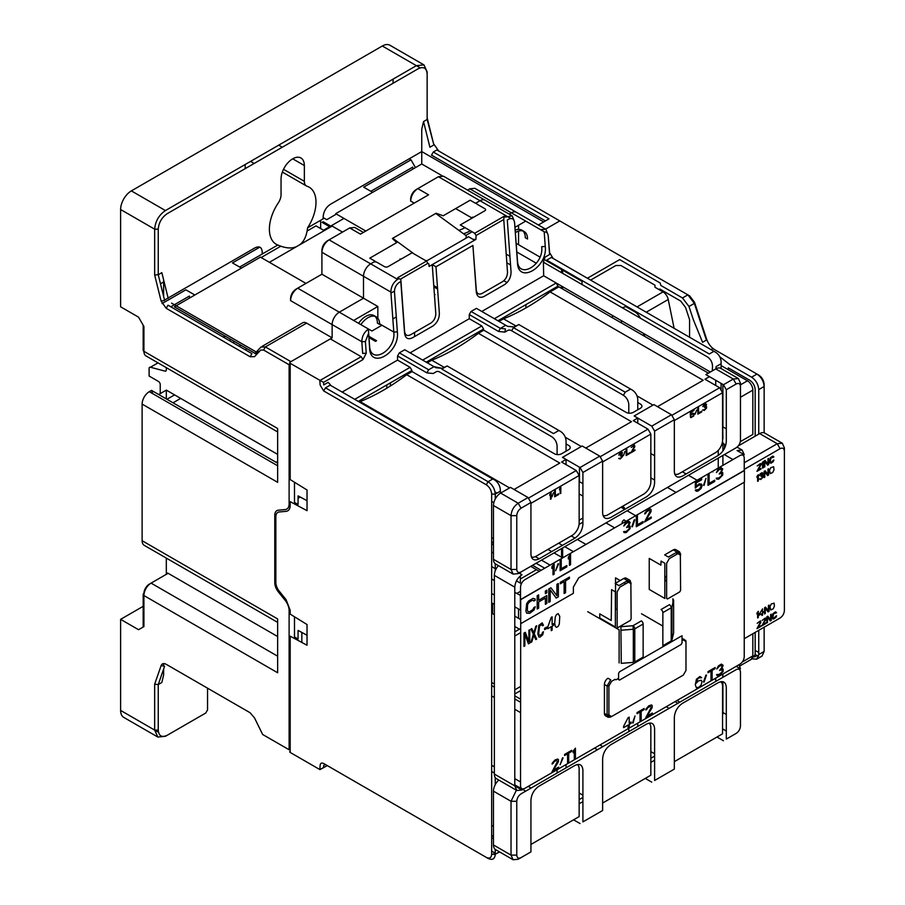 <?xml version="1.0" encoding="UTF-8"?>
<svg xmlns="http://www.w3.org/2000/svg" width="905" height="905" viewBox="0 0 905 905"><rect width="100%" height="100%" fill="white"/><g stroke="black" fill="none" stroke-linecap="round" stroke-linejoin="round"><path stroke-width="1.36" d="M143.171 606.327L120.614 619.348L120.614 710.425A15.215 8.779 -60 0 0 123.759 717.394L157.821 737.055L165.423 736.297L205.752 713.016L167.221 735.267C161.78 737.779 158.794 736.059 158.251 730.086L154.665 730.086L157.821 737.055M277.643 431.945L146.01 355.948A10.136 5.86 -60 0 1 143.918 351.31L143.918 326.467L138.533 317.157L120.614 306.806L120.614 209.519L154.665 229.18L158.251 229.18C158.794 222.607 161.78 217.426 167.221 213.659L418.178 68.769C423.608 66.257 426.594 67.977 427.137 73.95L427.137 71.88L423.981 64.911L416.379 65.669L165.423 210.56C158.895 215.073 155.309 221.284 154.665 229.18L154.665 275.052L161.113 301.105L166.215 308.3L168.013 305.189L251.929 353.64L250.142 356.751L166.215 308.3M250.142 356.751L254.543 356.649L260.651 350.099L263.593 350.031L265.38 346.92L260.979 347.022L254.871 353.572L258.457 351.502L256.669 354.308L255.131 353.425L256.669 354.308M290.019 363.188L289.114 364.76L263.593 350.031M289.114 364.76L289.114 503.972A11.154 6.437 60 0 1 285.166 509.583L278.355 510.194A10.136 5.86 -120 0 0 274.769 515.296L274.769 582.662A10.136 5.86 -120 0 0 278.355 591.893L285.166 600.366A11.154 6.437 60 0 1 289.114 610.536L289.114 749.759L262.654 734.487L254.543 717.959L250.142 712.767L166.215 664.315C163.726 663.048 162.029 663.478 161.113 665.616L154.665 684.214L154.665 730.086L120.614 710.425M120.614 619.348L138.533 629.699L143.918 626.599L143.918 595.547A10.136 5.86 -60 0 1 151.078 583.125L168.115 573.295A2.534 1.459 -120 0 0 166.316 574.336L166.316 558.102M277.643 622.369L144.223 545.342A10.136 5.86 -60 0 1 142.119 540.704L277.643 618.941L277.643 672.754L143.918 595.547A2.534 1.459 0 0 1 143.171 594.517L143.171 627.029M142.119 540.704L142.119 404.083A10.136 5.86 -60 0 1 149.291 391.673L277.643 465.77M143.171 325.178L143.171 350.269A2.534 1.459 180 0 0 143.918 351.31L277.643 428.506L277.643 482.331L142.119 404.083M393.075 83.26L393.075 79.12M420.203 67.875L382.317 46.008A15.215 8.779 -60 0 1 389.931 45.25L423.981 64.911M382.317 46.008L131.361 190.887A15.215 8.779 -60 0 0 120.614 209.519M163.635 281.964L160.49 283.774M438.687 150.988L433.586 143.793L427.137 117.752M409.207 158.816L411.006 159.846L415.486 167.606M657.483 406.673L703.185 380.281L550.104 291.896L550.104 290.663M414.592 336.57L414.592 332.44M491.664 537.593L493.463 538.633M536.122 563.261L544.72 568.227M561.575 557.254L561.575 548.566M561.575 545.873L561.575 544.833M561.575 288.378L561.575 286.104M561.575 272.71L561.575 269.543M412.793 169.156L412.793 167.086L370.846 191.306M343.957 218.422L330.698 226.08M329.624 226.703L323.526 230.221M320.653 228.569L320.653 220.288L307.576 227.834A32.953 19.028 120 0 0 309.171 187.188A32.953 19.028 120 0 0 307.089 186.26A10.136 5.86 120 0 1 306.444 185.966L282.349 172.052M306.444 185.966A10.136 5.86 120 0 1 304.352 181.328L304.352 165.536A16.482 9.514 -60 0 0 300.935 157.99A16.482 9.514 -60 0 0 288.231 162.414A16.482 9.514 -60 0 0 281.048 178.986L281.048 194.779A10.136 5.86 120 0 1 278.299 202.878A32.953 19.028 120 0 0 276.217 244.271A32.953 19.028 120 0 0 277.812 245.029L239.633 267.066M189.439 298.107L189.439 296.037L170.796 306.806M160.23 393.63L160.23 384.523A2.534 1.459 -120 0 0 158.432 381.424L149.11 376.039L149.11 368.459A2.534 1.459 60 0 1 150.445 367.238L164.993 371.129A2.534 1.459 -120 0 0 166.316 369.896L166.316 367.668M223.207 337.056L224.994 336.027M246.092 350.269L246.092 348.199M180.661 398.392L173.036 402.804M166.316 398.924L166.316 390.112L158.692 394.523M277.643 463.19L151.52 390.383L152.798 393.698M151.52 390.383L149.291 391.673M276.104 462.308L277.643 461.426M411.899 371.695L411.899 370.45L358.414 401.334L390.383 382.872L390.383 385.994M290.188 416.096L289.114 415.474M277.643 454.389L166.316 390.112M277.711 591.033L280.392 592.583M301.84 642.437L301.84 632.448M277.643 636.532L168.115 573.295M289.114 657.856L290.188 657.234M290.188 611.69L289.114 614.02M289.114 473.994L289.645 475.397L290.188 475.08M290.188 429.547L289.114 430.169M507.06 282.575L503.847 280.72M525.907 304.634L525.907 307.938M386.808 384.942L386.808 388.211M493.836 502.626L491.664 501.37M151.067 583.137L149.291 584.166A7.602 4.389 120 0 0 143.918 593.476A2.534 1.459 0 0 0 143.171 594.517M323.164 217.596L326.75 219.666L336.434 214.078M372.645 192.346L363.674 187.165L411.006 159.846M162.04 303.582L185.853 289.826L194.824 295.007M241.431 268.095L232.461 262.925L259.792 247.144M229.237 340.54L231.035 339.511M150.445 367.238L158.002 362.871M225.402 336.253L223.603 337.294M234.621 341.581L232.823 342.61M166.939 399.286L174.563 394.874M239.995 344.681L239.995 346.751M290.901 361.649L265.38 346.92L306.614 323.119L332.135 337.848L290.901 361.649M290.539 300.596L290.539 298.526C290.867 294.566 292.654 291.467 295.924 289.204L297.688 288.186C293.367 291.184 290.969 295.324 290.539 300.596L332.135 324.601L332.135 337.848M262.303 346.264L302.813 322.746A7.602 4.389 60 0 1 306.614 323.119M174.382 306.806L255.052 353.38L174.382 306.806L260.425 257.133L305.958 283.412M417.793 188.625L416.017 189.654C412.759 191.905 410.972 195.016 410.644 198.964L410.644 201.034C411.074 195.763 413.461 191.622 417.816 188.613L438.427 176.713L443.495 176.215L485.08 200.22A10.136 5.86 120 0 0 480.012 200.729L475.532 203.308L470.159 200.209L443.179 215.786L436.097 213.241L392.363 238.501L396.752 242.585L369.772 258.163L375.156 261.262L370.665 263.853A10.136 5.86 120 0 0 363.505 276.274L363.505 298.209L321.909 274.204L321.909 252.257C322.338 246.986 324.725 242.857 329.081 239.848L349.692 227.947L354.771 227.438L363.425 232.438M329.069 239.859L327.293 240.877C324.024 243.14 322.237 246.239 321.909 250.187L321.909 252.257L363.505 276.274A10.136 5.86 -60 0 1 370.665 263.853L373.358 262.303A2.534 1.459 180 0 1 376.944 262.303L384.478 266.647A2.534 1.459 0 0 0 388.053 266.647L412.08 252.778L426.481 261.104L397.623 277.756L399.026 278.57L397.6 279.396C393.279 282.417 391.039 286.647 390.892 292.089L393.799 332.056L379.636 323.888M465.792 235.436L472.127 231.771M365.835 231.047L335.721 213.659L421.753 163.986L442.172 175.774M539.923 257.043L518.554 244.712L518.554 231.114L518.554 244.712L516.235 243.366M518.554 229.418L518.554 225.255L518.554 229.418M714.679 349.658C711.002 347.362 708.298 343.81 706.556 338.99L694.531 302.281L689.655 295.89L559.788 220.911L545.545 229.123L559.788 220.911L436.889 149.959L433.303 152.017L549.03 218.84L538.373 224.983M269.396 262.303L332.135 226.08L342.531 232.087M467.568 190.107L469.797 188.817L474.865 188.319L516.45 212.336A10.136 5.86 120 0 0 511.382 212.833L509.153 214.123L511.382 212.833A10.136 5.86 -60 0 1 516.45 212.336L545.806 229.282L540.443 229.61L525.726 221.114L515.058 227.268M472.127 218.105L455.634 208.591M417.816 188.613L428.574 194.824L360.45 234.146L349.692 227.947M390.971 293.118L394.456 291.105M321.909 274.204L297.711 288.175L339.296 312.18A10.136 5.86 120 0 0 332.135 324.601A10.136 5.86 -60 0 1 339.296 312.18L363.505 298.209L339.296 312.18L371.921 331.026L381.967 325.223M414.23 203.105L410.644 201.034L410.644 198.964M544.459 231.929L469.797 188.817L468.009 189.858M421.753 163.986L421.753 151.565L543.656 221.94M545.444 220.911L431.515 155.128L433.303 152.017M158.251 229.18L158.251 274.724L164.608 300.392L161.113 301.105M161.837 272.654L168.194 298.322L161.837 272.654L158.251 274.724L154.665 275.052M427.137 73.95L427.137 119.483L423.551 121.553L421.753 129.132L421.753 151.565L330.336 204.349C325.981 207.369 323.594 211.51 323.164 216.77L323.164 218.84L307.576 227.834C306.467 237.031 303.288 242.993 298.073 245.741C293.084 248.898 286.331 248.66 277.812 245.029L262.224 254.022L262.224 251.952C261.794 247.189 259.407 245.809 255.052 247.812L168.217 297.949M168.115 298.005L164.529 300.075M163.635 296.455L163.635 279.894M245.187 164.506L245.187 168.635M433.586 143.793L427.137 119.483M433.484 145.162L429.909 147.232L423.551 121.553M274.769 571.745L275.844 571.123M154.665 684.214L158.251 684.553L161.837 682.483L163.635 674.904L163.635 669.033M163.635 666.046L163.635 663.58M161.113 665.616L164.608 666.216L158.251 684.553L158.251 730.086M207.55 688.173L207.55 709.916L205.752 713.016M290.188 676.273L289.114 676.895M520.352 578.996L536.484 569.675L530.737 566.36M493.463 544.844L491.664 543.803M518.554 618.319L518.554 608.997L518.554 618.319M514.787 592.345L520.522 595.445M541.133 570.297L532.536 565.331M493.463 542.774L491.664 541.733M289.114 749.759L262.654 734.487M165.196 736.172L167.221 735.267M250.153 712.778L166.215 664.315M516.766 593.476L520.522 591.304M539.346 571.327L536.484 569.675M255.515 351.57L171.588 303.118L255.515 351.57M289.114 479.639L290.188 479.017M300.211 497.037L298.073 498.27M296.105 503.338L296.105 504.809M275.844 564.912L274.769 565.535M437.5 287.745L433.767 285.584M331.411 226.499L323.164 221.736L322.09 222.359L330.336 227.11M433.868 286.885L437.601 289.046M368.991 337.599L375.507 341.366L376.582 340.744L368.889 336.309M392.849 318.945L396.288 316.954M434.445 294.928L435.022 294.589L434.4 294.227M324.239 230.639L315.992 225.877L307.18 230.967M280.72 246.239L261.149 257.54M414.23 254.022L392.713 238.286L435.735 213.456L466.211 235.741L466.211 237.393L465.475 238.513L427.522 260.425L425.723 260.776M399.987 259.758A27.569 15.917 0 0 0 400.067 258.887L400.779 259.305M458.914 230.402A27.569 15.917 0 0 0 459.423 230.232L460.656 229.644A19.967 11.527 0 0 0 464.944 227.63M472.41 217.947A27.569 15.917 0 0 0 472.489 217.076L473.202 217.494M470.329 230.73A27.569 15.917 180 0 1 463.507 233.762M274.769 569.041L275.844 568.86M274.769 571.247L275.844 570.965M758.752 434.095L758.752 389.603C758.333 384.331 755.935 380.19 751.591 377.181L730.075 364.76A2.534 1.459 180 0 1 729.758 364.534L719.747 356.728M711.092 349.658L712.88 348.629L756.965 374.07C761.32 377.08 763.707 381.22 764.137 386.492L764.137 432.816M764.137 627.222L764.137 651.43L762.033 656.08L756.659 659.179L758.752 654.541L758.752 630.321M758.571 656.295L755.166 654.541L752.247 658.376M751.897 658.851L756.659 659.179M715.731 681.442L715.731 678.139M718.242 468.043L718.242 458.111M718.242 455.419C723.129 452.036 725.821 447.375 726.308 441.448L726.308 389.704L736.172 384.014C738.785 382.792 740.222 383.618 740.471 386.492L740.471 440.305C740.222 443.473 738.785 445.961 736.172 447.76L521.065 571.949C518.452 573.159 517.015 572.333 516.766 569.471L516.766 515.646C517.015 512.49 518.452 510.001 521.065 508.203L530.93 502.501L530.93 554.256C531.416 559.618 534.108 561.168 538.995 558.905L574.845 538.215C579.732 534.821 582.413 530.16 582.911 524.244L582.911 472.489L602.628 461.109L602.628 512.852C603.115 518.214 605.807 519.764 610.694 517.513L646.543 496.811C651.43 493.429 654.123 488.768 654.609 482.84L654.609 431.097L674.327 419.716L674.327 471.46C674.813 476.822 677.506 478.372 682.393 476.121L718.242 455.419L718.242 450.385M715.731 385.462L715.731 380.281M715.979 368.765L716.093 366.615L721.115 363.719L721.115 368.573M721.115 383.392L721.115 390.213M722.552 407.85L722.903 438.948M722.903 442.375L722.903 451.018M722.903 455.419L722.903 465.351M722.903 677.313L722.903 673.999L722.688 677.438M721.455 681.601L721.228 682.189M650.842 477.885L654.609 480.057M667.426 487.456L676.024 492.422M697.088 480.261L688.49 475.295M686.16 473.949L682.393 471.777M654.609 455.735L650.842 453.552M606.033 522.898L614.631 527.864M622.165 523.52L622.312 521.472L623.952 519.832L626 521.303M635.695 515.703L627.097 510.737M624.767 509.391L621 507.219M755.166 650.401L758.752 652.471M758.752 389.603L764.137 386.492L764.137 384.421C763.809 380.473 762.021 377.362 758.752 375.111L756.987 374.082M694.361 303.39L688.988 306.49L693.366 319.759L702.574 342.294L706.386 340.088L694.361 303.39L687.868 294.849L689.655 295.89M562.65 270.165L562.65 273.333M562.65 286.727L562.65 289M579.415 467.172L579.505 481.709M562.65 547.944L562.65 557.876L554.041 552.91M688.988 306.49L682.483 297.96L660.888 285.482L660.141 282.982L619.654 259.611L587.39 278.242M582.017 284.509L582.017 281.342L544.414 259.633M612.481 315.494L612.481 317.779M621.452 322.949L621.452 320.675M622.289 307.768L625.774 306.614L634.778 311.818A10.136 5.86 60 0 1 640.423 318.232L640.378 318.13M644.122 333.764L644.654 336.343M721.115 363.719L721.115 361.649C720.787 357.701 719 354.59 715.731 352.339L713.943 351.31L709.282 353.991L546.711 260.131L551.371 257.439L713.943 351.31M553.159 258.479L549.584 252.631L549.584 254.52L545.138 257.088L543.419 261.805L544.923 263.095L707.495 356.955C710.73 359.217 712.405 362.396 712.518 366.48L712.269 370.903M397.374 331.875C399.931 352.893 370.134 369.975 369.591 347.916L369.602 346.027C370.292 365.36 396.198 350.507 393.799 332.056L397.374 331.875L394.478 291.908C394.512 287.779 396.152 284.589 399.388 282.315L400.813 281.489L404.58 333.345C405.383 338.323 407.985 339.816 412.375 337.848L432.816 326.049C437.126 322.995 439.31 318.73 439.355 313.266L435.984 266.783L472.908 245.459L476.279 291.942C477.105 296.931 479.707 298.435 484.085 296.444L504.515 284.645C508.814 281.636 510.997 277.371 511.054 271.873L507.298 220.017L508.723 219.191C512.015 217.698 513.961 218.818 514.572 222.562L517.479 262.529C518.033 284.656 547.842 267.416 545.263 246.488L544.21 231.963C546.563 231.782 547.898 233.128 548.238 236.001L549.584 252.631M547.661 233.773L545.806 229.282M514.572 222.562L517.479 260.651C518.192 280.03 544.109 265.041 541.688 246.68L545.263 246.488M506.189 254.124L509.922 256.285M510.805 218.501L480.012 200.729A10.136 5.86 -60 0 1 485.08 200.22L512.151 215.843L505.51 217.098L504.108 216.284L474.706 233.264L460.294 224.938L484.854 210.763A2.534 1.459 0 0 0 484.854 208.693L477.331 204.349A2.534 1.459 180 0 1 477.331 202.279L480.012 200.729L438.427 176.713M513.995 220.345L512.151 215.843M504.108 216.284L503.757 219.508L476.075 235.492L474.706 233.264M503.757 219.508L507.49 272.054C507.445 276.183 505.816 279.385 502.58 281.647L482.139 293.435C478.858 294.951 476.901 293.82 476.302 290.064L472.908 245.459M426.413 261.059L468.541 236.737L473.168 239.406L475.917 239.418L429.083 266.455L428.959 264.803M475.917 239.418L476.075 235.492M435.984 266.783L432.239 264.622L435.78 313.458C435.746 317.587 434.117 320.777 430.882 323.04L410.44 334.839C407.148 336.343 405.202 335.212 404.592 331.456L400.836 279.611L397.623 277.756M426.481 261.104L427.85 263.332L400.7 279M427.85 263.332L428.891 263.932L429.083 266.455M377.838 318.255L377.838 306.49L363.505 298.209L363.505 276.274L390.892 292.089M377.838 306.49L353.64 320.46M369.591 347.916L368.358 329.149C364.127 332.192 361.943 336.4 361.819 341.739L332.135 324.601M368.358 329.149L369.602 346.027M625.774 306.614L634.824 311.829M548.238 236.001L549.584 254.52M481.811 311.456L543.656 275.754L543.419 261.805M422.658 360.1L481.811 325.947L469.265 318.707L410.101 352.86M354.828 399.263L410.101 367.351L397.555 360.1L342.282 392.012M500.51 493.157L500.261 489.028C499.718 485.193 497.807 482.15 494.526 479.91L330.472 385.338M330.404 384.795L328.153 382.363L323.719 384.919L323.538 382.385L290.188 363.312A1.516 0.882 180 0 1 290.188 362.068L330.336 338.889L361.185 356.694L320.11 380.405M361.185 356.694L362.973 359.613L323.538 382.385M362.973 359.613L366.242 353.222L362.667 353.414L361.819 341.739L365.394 341.558L366.242 353.222M368.539 333.379L365.394 341.558M397.555 360.1L397.555 355.959L426.855 372.871L433.19 373.505L436.165 371.785A7.602 4.389 60 0 1 439.966 372.17L551.722 436.685C554.98 438.936 556.767 442.047 557.095 445.995L557.095 454.57M410.101 367.351L411.899 370.45M483.598 330.291L483.598 329.058L426.244 362.17M481.811 325.947L483.598 329.058M469.265 318.707L469.265 314.567L498.553 331.479L504.888 332.112L507.863 330.393A7.602 4.389 60 0 1 511.664 330.766L623.421 395.293C626.679 397.544 628.477 400.655 628.794 404.603L628.794 413.178M566.055 464.627L566.055 459.457L561.575 462.036L576.27 470.532L579.143 475.498L579.143 523.101A10.136 5.86 -60 0 1 571.971 535.522L536.122 556.224A10.136 5.86 -60 0 1 531.303 556.858M566.055 451.176L566.055 440.826C565.738 436.866 563.939 433.767 560.681 431.515L558.883 430.475L560.681 431.515M446.606 366.265L442.149 368.335L434.027 366.672L435.814 367.702L442.149 368.335M543.656 275.754L556.202 283.005L494.356 318.707M637.765 423.235L637.765 418.053L633.274 420.644L647.98 429.128L650.842 434.095L650.842 481.709A10.136 5.86 -60 0 1 643.67 494.13L607.821 514.821A10.136 5.86 -60 0 1 603.001 515.454M637.765 409.773L637.765 399.433C637.437 395.474 635.638 392.374 632.38 390.112L630.593 389.082L625.208 392.182L623.421 395.293M518.305 324.861L513.859 326.931L507.524 326.309L505.725 325.268L507.524 326.309M710.357 372L556.202 283.005L557.989 286.104L497.942 320.777M495.024 491.924L497.049 493.089M447.138 365.959L558.883 430.475L553.509 433.586L441.753 369.059L447.138 365.959M397.555 355.959L399.354 352.86L404.727 349.749L434.027 366.672L428.642 369.772L426.855 372.871M399.354 352.86L428.642 369.772M469.265 314.567L471.053 311.456L476.426 308.356L505.725 325.268L500.352 328.379L505.42 328.877L504.888 332.112M471.053 311.456L500.352 328.379L498.553 331.479M511.664 330.766L513.463 327.667L625.208 392.182M513.463 327.667L518.837 324.556L630.593 389.082M517.479 260.651L517.479 262.529M290.188 751.207A1.516 0.882 0 0 0 290.188 752.44L290.188 636.181L307.033 645.231L307.033 624.529L290.188 614.122L290.188 610.264L286.059 599.642L279.249 591.169A9.638 5.566 60 0 1 275.844 582.39L275.844 516.812A9.638 5.566 60 0 1 279.249 511.959L286.059 511.359C288.706 510.974 290.086 509.029 290.188 505.488L290.188 501.63L307.033 510.68L307.033 489.99L290.188 479.582L290.188 363.312M290.188 752.44L319.804 769.544L323.549 767.564M323.707 763.526L488.078 858.415L323.707 763.526C321.671 762.553 320.472 763.13 320.144 765.234L319.804 769.544M486.29 857.386C489.548 858.89 491.347 857.861 491.664 854.275L495.25 854.275C494.82 859.06 492.433 860.44 488.078 858.415M491.664 494.119C491.347 490.171 489.548 487.06 486.29 484.809L488.078 481.709L325.506 387.838L330.167 385.157L492.739 479.017L488.078 481.709C492.433 484.707 494.82 488.847 495.25 494.119L491.664 494.119L491.664 854.275M486.29 484.809L323.707 390.949L325.506 387.838M319.804 380.405L320.144 385.1L323.707 390.949M320.11 769.544L327.282 765.585M323.538 767.745L323.719 765.415L325.359 764.476M557.095 769.725L557.095 773.04M491.664 695.934L494.356 697.495M514.787 709.282L520.522 712.597M628.794 728.333L628.794 731.636M491.664 613.149L494.356 614.699M514.787 626.498L519.447 629.179M520.522 702.246L514.787 698.943M494.356 687.144L491.664 685.583M566.055 767.859L566.055 764.555M637.765 726.466L637.765 723.152M520.703 619.563L514.787 616.147M494.356 604.348L492.569 603.307L492.569 613.658M677.019 700.493L679.881 702.144M493.61 854.275L494.526 852.77L491.664 851.119M494.526 852.77L495.25 853.121M496.653 853.472L499.583 851.922M493.463 838.754L491.664 837.725M715.731 679.384L714.656 678.761M499.447 851.854L495.25 854.275L495.25 849.41M495.25 784.635L495.25 777.565M495.25 570.84L495.25 563.77M495.25 498.994L495.25 494.119L500.273 491.223L500.386 493.236M755.166 632.391L755.166 654.541M728.276 369.726L728.276 367.86L749.793 380.281C753.062 382.544 754.849 385.643 755.166 389.603L755.166 436.165M658.942 289.532L659.836 289.023L680.696 301.06L685.571 307.462L689.565 319.68L689.565 337.237M307.033 635.242L298.073 630.423L298.073 639.021L294.487 636.95L294.487 616.78M307.033 500.691L298.073 495.883L298.073 504.47L294.487 502.399L294.487 482.241M579.143 493.915L582.911 496.098M624.314 509.13L624.314 507.581L622.346 506.438M582.911 483.677L579.143 481.505M712.869 471.912L712.869 471.154M579.143 520.205L582.911 518.033M582.911 522.174L579.064 524.391M520.522 690.662L514.787 693.965M514.787 689.825L520.522 686.522M520.522 632.697L514.787 636.011M514.787 631.871L520.522 628.556M671.216 607.798L671.216 640.91L662.856 645.74L662.856 612.628A2.534 1.459 -120 0 0 661.057 609.518L669.428 604.687A2.534 1.459 60 0 1 671.216 607.798L662.856 612.628M643.138 624.009L643.138 657.12L634.778 661.951L634.778 628.839A2.534 1.459 -120 0 0 632.98 625.728L641.34 620.898A2.534 1.459 60 0 1 643.138 624.009L634.778 628.839M633.33 629.247L633.33 662.37L621.26 663.342L620.909 626.701L632.98 625.728L633.33 629.247L621.26 630.219M671.94 606.961L673.614 599.992L673.614 633.115L671.94 640.084L671.94 606.961M520.352 595.547L520.352 610.038L514.787 606.825M494.356 595.026L491.664 593.476M491.664 578.985L494.356 580.546M491.664 552.084L493.463 553.113M520.352 572.367L520.352 573.815M520.352 575.885L520.352 583.125L516.461 580.886M495.25 568.645L491.664 566.575M587.752 611.69L619.122 629.801L619.122 662.924M585.954 544.425L577.345 539.459M575.014 538.113L571.259 535.941M558.702 543.181L562.469 545.353M564.799 546.699L573.408 551.665M551.711 551.564L547.955 549.392M535.364 556.609L539.165 558.804M541.495 560.15L550.104 565.116M641.521 613.76L662.856 626.079M671.216 630.909L671.94 631.317M672.901 602.979L672.901 598.759M522.92 230.967A16.482 9.514 -60 0 1 525.273 237.721L527.536 239.022A16.482 9.514 120 0 0 524.119 231.488A16.482 9.514 120 0 0 515.443 232.562M515.273 230.175A16.482 9.514 -60 0 1 521.868 230.175L524.119 231.488M375.032 316.343A16.482 9.514 -60 0 1 377.396 323.108L379.648 324.409A16.482 9.514 120 0 0 376.242 316.863A16.482 9.514 120 0 0 360.857 324.635M358.595 323.323A16.482 9.514 -60 0 1 373.98 315.562L376.242 316.863M520.522 599.585L520.522 587.164C520.782 583.997 522.219 581.519 524.832 579.709L739.939 455.52C742.553 454.31 743.978 455.136 744.238 458.009L744.238 470.43L520.522 599.585M744.238 458.009L744.238 469.39L780.087 448.688C782.701 447.477 784.137 448.303 784.386 451.176L784.386 610.558C784.137 613.714 782.701 616.203 780.087 618.002L744.238 638.704L744.238 656.713C743.978 659.881 742.553 662.358 739.939 664.168L524.832 788.357C522.219 789.567 520.782 788.741 520.522 785.868L520.703 623.488M744.238 482.229L744.238 656.713M777.225 619.665L744.238 638.704M744.238 462.772L777.225 443.722L782.293 443.224L784.386 447.862L784.386 610.558M738.254 445.939L759.657 433.586A10.136 5.86 -60 0 1 764.725 433.076L782.293 443.224M732.948 459.559L724.339 454.593M784.386 447.862L784.386 451.176M737.066 665.82L524.832 788.357M519.097 573.091L521.959 574.743C517.603 577.752 515.216 581.892 514.787 587.164L514.787 785.868L516.891 790.518L496.46 778.719A10.136 5.86 -60 0 1 494.356 774.069L494.356 575.365A10.136 5.86 -60 0 1 498.384 565.602M516.891 790.518L521.959 790.008L494.356 774.069M682.031 642.946L681.137 644.496L619.473 680.096L618.579 679.587L618.579 673.377L619.473 671.827L681.137 636.226L682.031 636.735L682.031 635.706L682.031 642.946M684.452 639.586L683.286 638.907L683.286 639.948L685.979 641.498L685.979 670.481L683.286 675.13L611.588 716.534L608.895 714.984L607.108 714.984L607.108 686.001L608.895 686.001L611.588 681.341L615.061 679.338A2.534 1.459 120 0 0 616.61 679.485L618.579 678.343M604.416 713.423L607.108 714.984L608.16 717.303L605.468 715.742A5.068 2.93 -60 0 1 604.416 713.423L604.416 684.452A5.068 2.93 -60 0 1 608.002 678.241L610.694 679.791L607.108 686.001L604.416 684.452M608.895 686.001L608.895 714.984L608.002 715.493A5.068 2.93 -60 0 1 607.198 715.855M608.16 717.303L610.694 717.054L682.393 675.65M685.979 641.498L685.719 640.31M682.031 640.672L683.286 639.948M680.334 553.996L680.605 590.377L679.7 591.927L667.517 598.963L666.623 598.443L666.623 563.261L669.304 558.6L677.913 553.634L680.605 555.184L680.605 554.154L679.553 551.835L677.019 552.084L668.41 557.05L664.655 554.878L673.252 549.912A5.068 2.93 -60 0 1 675.786 549.663L679.553 551.835M676.827 552.186L676.736 554.312M666.623 577.13L665.005 576.191L665.005 580.331L666.623 581.27M630.864 582.56L631.124 618.941L630.231 620.491L618.047 627.527L617.142 627.007L617.142 591.825L619.835 587.164L628.443 582.198L631.124 583.748L630.084 580.399L627.538 580.648L618.941 585.614L615.174 583.442L623.783 578.476A5.068 2.93 -60 0 1 626.317 578.227L630.072 580.388M627.357 580.75L627.267 582.877M625.751 583.748L623.952 582.718M620.197 580.546L615.536 577.854L615.536 583.239M615.536 583.646L615.536 608.895L617.142 609.834M737.066 450.554L744.238 454.695L742.134 450.057L737.066 450.554M615.355 591.825L615.355 627.007L599.755 618.002L599.755 613.861L611.226 620.491L611.588 589.653L615.355 591.825M664.824 563.261L664.824 598.443L649.236 589.438L649.236 558.396L660.888 565.127L661.069 561.089L664.824 563.261M744.419 482.116L578.748 577.775L573.363 587.085L573.363 593.295L520.703 623.692L520.703 599.687L744.419 470.532L744.419 482.116M533.837 607.572L535.274 606.746L534.074 609.981L529.753 613.33L526.62 613.16L525.907 611.022L526.62 603.793L528.543 600.988L533.113 598.352L535.036 598.94L535.274 600.219L533.837 601.056L533.599 600.343L531.914 600.456L528.792 602.549L527.581 604.664L527.344 610.185L528.068 611.757L529.753 611.633L532.875 609.551L533.837 607.572M550.183 589.913L550.183 601.542L548.747 602.368L548.747 589.042L550.907 587.798L556.914 595.671L556.914 584.325L558.362 583.487L558.362 596.814L556.19 598.069L550.183 589.913M560.285 582.379L569.415 577.107L569.415 578.521L565.568 580.75L565.568 592.651L564.132 593.488L564.132 581.576L560.285 583.804L560.285 582.379M524.843 634.281L524.843 645.91L523.984 646.408L523.984 633.081L525.285 632.335L528.893 641.588L528.893 630.253L529.753 629.756L529.753 643.082L528.452 643.828L524.843 634.281M536.676 639.077L535.817 639.575L533.792 635.355L531.778 641.905L530.907 642.414L533.362 634.19L530.907 629.088L531.778 628.579L533.792 632.81L535.817 626.249L536.676 625.751L534.222 633.692L536.676 639.077M542.593 632.267L543.452 631.758L542.74 634.733L540.138 637.075L538.837 636.984L537.83 633.873L538.837 625.355L542.163 622.866L543.452 625.242L542.593 625.74L541.439 624.71L539.561 626.068L538.701 633.376L539.131 635.106L540.138 635.378L542.016 634.009L542.593 632.267M546.631 627.097L546.631 628.511L544.606 629.676L544.606 628.262L546.631 627.097M547.785 626.995L551.247 617.346L552.118 616.837L552.118 624.495L553.555 623.658L553.555 625.366L552.118 626.192L552.118 630.163L551.247 630.672L551.247 626.701L547.785 628.692L547.785 626.995M554.708 623.285L555.285 616.995L556.439 614.631L558.17 613.624L559.754 616.396L559.324 624.02L558.17 626.384L556.439 627.38L555.285 626.351L554.708 623.285M538.645 600.264L546.824 595.547L546.824 603.477L545.376 604.314L545.376 598.081L538.645 601.961L538.645 608.194L537.197 609.031L537.197 595.705L538.645 594.879L538.645 600.264M546.824 592.854L545.376 593.68L545.376 590.988L546.824 590.15L546.824 592.854M554.143 563.826L554.143 574.177L553.012 574.822L553.012 566.236L551.892 568.419L551.892 566.666L554.143 563.826M558.057 563.77L558.623 563.883L555.636 570.67L558.057 563.77M560.116 570.727L560.116 560.376L561.236 559.731L561.236 568.759L566.835 565.523L566.835 566.847L560.116 570.727M570.569 554.335L570.569 564.686L569.449 565.331L569.449 556.745L568.329 558.939L568.329 557.175L570.569 554.335M630.129 528.543L626.215 532.559L624.156 532.649L623.602 531.654L626.396 531.359L629.201 528.859L629.009 526.767L626.588 527.502L628.828 524.448L628.828 522.468L626.588 523.101L623.783 526.043L625.468 522.864L628.455 521.144L630.129 522.377L628.828 525.771L630.129 526.11L630.129 528.543M634.247 519.775L634.801 519.9L632.38 526.801L631.814 526.687L634.247 519.775M636.294 526.744L636.294 516.393L637.414 515.748L637.414 524.776L643.014 521.54L643.014 522.864L636.294 526.744M644.507 522.004L650.118 511.28L649.179 510.273L646.566 511.789L645.627 513.429L644.699 513.961L644.88 512.977L647.686 509.82L650.299 508.972L651.046 509.413L651.046 511.619L646 520.036L651.238 517.015L651.238 518.113L644.507 522.004M697.359 486.2L695.3 488.055L695.3 482.331L701.647 478.666L701.647 479.763L696.239 482.885L696.239 486.415L699.226 483.802L701.647 484.164L702.02 485.928L701.092 488.451L698.106 491.064L696.239 491.257L695.3 490.035L699.226 489.311L701.092 486.257L699.972 484.695L697.359 486.2M705.945 478.383L704.079 485.408L703.513 485.295L705.945 478.383M707.993 485.34L707.993 475.001L709.113 474.344L709.113 483.372L714.724 480.148L714.724 481.46L707.993 485.34M722.744 475.068L718.83 479.096L716.771 479.175L716.217 478.179L719.011 477.885L721.817 475.385L721.624 473.292L719.204 474.028L721.443 470.973L721.443 468.994L719.204 469.627L716.398 472.568L718.084 469.39L721.07 467.67L722.744 468.903L721.443 472.297L722.744 472.648L722.744 475.068M551.892 772.112L557.503 761.388L556.564 760.381L553.951 761.897L553.012 763.537L552.084 764.069L552.265 763.085L555.07 759.929L557.684 759.08L558.43 759.521L558.43 761.727L553.385 770.144L558.623 767.123L558.623 768.221L551.892 772.112M562.537 757.813L563.102 757.926L560.116 764.725L562.537 757.813M564.596 754.431L571.689 750.336L571.689 751.433L568.702 753.152L568.702 762.406L567.582 763.051L567.582 753.808L564.596 755.528L564.596 754.431M575.422 748.175L575.422 758.526L574.302 759.171L574.302 750.584L573.182 752.768L573.182 751.014L575.422 748.175M623.602 726.308L628.081 717.778L629.201 717.122L629.201 723.072L631.068 721.998L631.068 723.31L629.201 724.396L629.201 727.473L628.081 728.118L628.081 725.041L623.602 727.631L623.602 726.308M634.993 715.991L633.127 723.005L632.561 722.891L634.993 715.991M637.041 712.597L644.134 708.502L644.134 709.599L641.147 711.33L641.147 720.572L640.027 721.228L640.027 711.975L637.041 713.694L637.041 712.597M645.627 717.993L651.238 707.269L650.299 706.262L647.686 707.778L646.747 709.418L645.819 709.95L646 708.966L648.806 705.809L651.419 704.961L652.166 705.414L652.166 707.608L647.12 716.025L652.358 713.004L652.358 714.113L645.627 717.993M701.092 680.243L702.02 681.465L701.092 685.085L699.226 687.053L696.42 687.789L695.3 684.904L696.42 679.202L699.972 676.488L701.647 677.721L699.226 677.8L697.54 678.988L696.239 683.264L698.287 680.979L701.092 680.243M705.945 675.017L706.5 675.141L704.079 682.042L703.513 681.929L705.945 675.017M707.993 671.634L715.097 667.539L715.097 668.637L712.111 670.367L712.111 679.61L710.991 680.255L710.991 671.012L707.993 672.732L707.993 671.634M723.118 671.487L719.204 675.515L717.145 675.594L716.59 674.598L719.385 674.304L722.19 671.804L721.998 669.711L719.577 670.458L721.817 667.404L721.817 665.413L719.577 666.046L716.771 668.987L718.457 665.82L721.443 664.089L723.118 665.322L721.817 668.716L723.118 669.067L723.118 671.487M756.965 471.358L760.324 464.921L759.77 464.322L757.191 465.939L760.438 463.541L760.89 465.125L757.858 470.181L760.992 468.371L760.992 469.028L756.965 471.358M763.243 461.527L763.243 467.738L762.564 468.123L762.564 462.975L761.897 464.288L761.897 463.224L763.243 461.527M764.804 461.414L764.804 466.833L764.137 467.218L764.137 461.007L765.144 460.43L767.949 464.095L767.949 458.812L768.617 458.416L768.617 464.627L767.61 465.215L764.804 461.414M773.209 460.396L773.877 460L773.323 461.516L771.309 463.077L769.85 462.998L769.51 462.002L770.291 457.851L772.87 456.097L773.877 456.968L770.856 458.054L770.189 461.607L771.309 462.285L773.209 460.396M758.311 474.718L758.311 480.928L757.632 481.313L757.632 476.166L756.965 477.478L756.965 476.426L758.311 474.718M763.13 477.093L760.777 479.503L759.205 478.96L760.89 478.779L762.564 477.286L762.451 476.03L760.992 476.471L762.338 473.451L759.318 475.589L760.324 473.688L762.123 472.659L763.13 473.394L762.338 475.43L763.13 475.634L763.13 477.093M764.804 471.765L764.804 477.184L764.137 477.569L764.137 471.358L765.144 470.77L767.949 474.446L767.949 469.163L768.617 468.767L768.617 474.978L767.61 475.566L764.804 471.765M770.743 467.67L773.662 466.788L773.99 469.763L772.757 472.455L770.291 473.609L769.51 470.362L770.743 467.67M756.965 628.67L760.324 622.233L759.77 621.633L757.191 623.251L760.438 620.853L760.89 622.436L757.858 627.493L760.992 625.683L760.992 626.339L756.965 628.67M761.897 625.819L765.257 619.393L764.691 618.782L762.123 620.411L765.37 618.002L765.811 619.597L762.791 624.642L765.924 622.832L765.924 623.488L761.897 625.819M767.497 617.165L767.497 622.583L766.818 622.979L766.818 616.769L767.836 616.181L770.63 619.846L770.63 614.563L771.309 614.178L771.309 620.389L770.291 620.966L767.497 617.165M775.902 616.147L776.569 615.762L776.015 617.278L773.99 618.839L772.983 619.02L772.203 617.753L772.983 613.601L775.562 611.848L776.569 612.719L773.549 613.805L772.87 617.368L773.99 618.047L775.902 616.147M758.311 611.327L758.311 617.538L757.632 617.934L757.632 612.775L756.965 614.088L756.965 613.036L758.311 611.327M759.205 614.382L762.564 608.873L762.564 612.436L763.684 611.791L762.564 613.239L762.564 615.083L761.897 615.468L761.897 613.624L759.205 615.174L759.205 614.382M765.257 608.115L765.257 613.533L764.578 613.918L764.578 607.708L765.596 607.131L768.39 610.796L768.39 605.513L769.069 605.117L769.069 611.327L768.051 611.916L765.257 608.115M771.196 604.031L774.103 603.137L774.442 606.112L773.209 608.805L770.743 609.97L769.963 606.723L771.196 604.031M752.836 633.738L752.836 655.887L751.263 659.372L739.905 665.922M590.614 280.098L615.886 265.516L620.909 265.516L654.971 285.177L654.971 287.247L663.037 291.896A7.602 4.389 60 0 1 668.229 299.498L674.123 328.311M644.021 335.981L643.5 333.402M747.507 380.824L721.115 365.586M722.903 401.096L722.552 400.519M740.471 384.84L747.462 380.801A7.602 4.389 60 0 1 752.847 390.112L752.836 434.445L740.324 441.674M724.52 448.337L724.52 444.344M514.074 489.469L559.788 463.077L406.696 374.693L412.08 371.593L554.403 453.767A5.068 2.93 0 0 0 561.575 453.767L568.747 449.627A5.068 2.93 0 0 0 568.747 445.486L566.055 443.925M427.318 362.792L431.798 360.201A215.481 124.404 120 0 0 478.406 333.3L483.779 330.189L626.113 412.363A5.068 2.93 0 0 0 633.274 412.363L640.446 408.223A5.068 2.93 0 0 0 640.446 404.083L637.765 402.533M581.293 446.516L565.342 437.307M444.016 367.26L431.798 360.201M585.773 448.066L631.486 421.685L478.406 333.3M499.017 321.399L503.497 318.809A215.481 124.404 120 0 0 550.104 291.896L558.883 286.828L708.389 373.143M652.991 405.123L637.041 395.904M515.714 325.857L503.497 318.809M709.463 376.661L704.984 379.252L719.679 387.736L722.552 392.702L722.552 440.305A10.136 5.86 -60 0 1 715.38 452.726L679.531 473.428A10.136 5.86 -60 0 1 674.711 474.062M671.815 415.361L719.679 387.736M600.117 456.765L647.98 429.128M528.418 498.157L576.27 470.532M359.047 401.696L360.1 401.605A215.481 124.404 120 0 0 406.696 374.693M509.594 487.919L360.1 401.605M674.327 420.542L722.552 392.702M602.628 461.935L650.842 434.095M530.93 503.338L579.143 475.498M722.903 384.421L722.903 426.855A10.136 5.86 -60 0 1 722.552 429.649M726.308 389.704L723.446 384.738L733.299 379.037L738.367 378.539L740.471 383.177L740.471 440.305M722.213 443.009L725.776 445.079M733.333 449.4L736.172 447.76M723.446 384.738L705.877 374.591L715.731 368.901A10.136 5.86 -60 0 1 720.81 368.392L738.367 378.539M740.471 383.177L740.471 386.492M733.299 449.412L518.192 573.612L521.065 571.949L518.192 573.612L513.124 574.109L511.031 569.471L511.031 515.646C511.449 510.375 513.836 506.234 518.192 503.237L528.056 497.535L530.93 502.501M513.124 574.109L495.555 563.962A10.136 5.86 -60 0 1 493.463 559.324L493.463 505.51A10.136 5.86 -60 0 1 500.635 493.089L510.488 487.399L528.056 497.535M654.609 431.097L651.747 426.131L671.465 414.75L674.327 419.716M651.747 426.131L634.179 415.983L653.896 404.603L671.465 414.75M582.911 472.489L580.037 467.523L599.755 456.143L602.628 461.109M580.037 467.523L562.469 457.387L582.187 445.995L599.755 456.143M706.556 408.087L704.248 410.463L702.699 409.92L704.35 409.75L706.002 408.268L705.9 407.035L704.463 407.476L705.787 404.501L702.812 406.605L703.807 404.739L705.572 403.721L706.556 404.445L705.787 406.447L706.556 406.65L706.556 408.087M551.145 492.739L551.145 498.859L550.478 499.232L550.478 494.164L549.821 495.454L549.821 494.413L551.145 492.739M553.453 492.705L552.027 496.788L553.453 492.705M554.663 496.822L554.663 490.702L555.331 490.329L555.331 495.657L558.634 493.745L558.634 494.526L554.663 496.822M560.84 487.139L560.84 493.248L560.184 493.632L560.184 488.564L559.516 489.854L559.516 488.813L560.84 487.139M622.504 456.606L620.197 458.982L618.647 458.45L620.31 458.269L621.961 456.799L621.848 455.566L620.411 455.996L621.735 453.02L618.76 455.136L619.755 453.258L621.52 452.24L622.402 452.511L621.735 454.977L622.504 455.181L622.504 456.606M624.936 451.437L623.5 455.52L624.936 451.437M626.147 455.543L626.147 449.434L626.814 449.061L626.814 454.389L630.118 452.477L630.118 453.258L626.147 455.543M631 452.749L634.303 446.414L633.749 445.826L631.215 447.421L634.416 445.056L634.858 446.618L631.882 451.584L634.971 449.808L634.971 450.452L631 452.749M691.567 414.66L690.357 415.746L690.357 412.375L694.101 410.203L690.9 412.703L690.9 414.784L692.664 413.246L694.101 413.461L693.773 415.983L690.9 417.646L690.357 416.922L692.664 416.492L693.773 414.682L693.106 413.766L691.567 414.66M696.635 410.044L695.198 414.117L696.635 410.044M697.846 414.151L697.846 408.042L698.513 407.657L698.513 412.985L701.816 411.085L701.816 411.865L697.846 414.151M602.809 746.648L599.936 744.996M520.522 699.146L514.787 695.832M494.356 684.033L491.664 682.483M597.424 749.759L594.562 748.096M582.911 795.19L579.143 793.018M531.099 788.04L528.237 786.388M520.522 781.943L514.787 778.628M494.356 766.829L491.664 765.279M525.726 791.151L514.787 784.839M494.356 773.04L491.664 771.49M493.463 826.333L491.664 825.303M491.664 835.439L493.463 836.48M577.277 764.51A10.136 5.86 -60 0 1 579.143 769.001L579.143 816.604L530.93 844.444L576.27 818.267M579.143 799.635L582.911 797.463M648.987 723.118A10.136 5.86 -60 0 1 650.842 727.609L650.842 775.212L602.628 803.052L647.98 776.863M650.842 758.243L654.609 756.071M720.685 681.714A10.136 5.86 -60 0 1 722.552 686.205L722.552 733.819L674.327 761.659L719.679 735.471M677.913 703.287L675.04 701.624M669.123 708.355L666.261 706.703M654.609 753.786L650.842 751.614M530.93 851.899L521.065 857.589C518.452 858.8 517.015 857.974 516.766 855.112L516.766 801.287C517.015 798.131 518.452 795.642 521.065 793.843L736.172 669.655C738.785 668.433 740.222 669.27 740.471 672.132L740.471 725.946C740.222 729.113 738.785 731.602 736.172 733.401L726.308 739.091L726.308 687.348C725.821 681.985 723.129 680.436 718.242 682.687L682.393 703.389C677.506 706.782 674.813 711.432 674.327 717.36L674.327 769.103L654.609 780.495L654.609 728.74C654.123 723.389 651.43 721.828 646.543 724.091L610.694 744.781C605.807 748.175 603.115 752.836 602.628 758.752L602.628 810.507L582.911 821.887L582.911 770.144C582.413 764.782 579.732 763.232 574.845 765.483L538.995 786.185C534.108 789.567 531.416 794.228 530.93 800.156L530.93 851.899L518.192 859.252L513.124 859.75L495.555 849.603A10.136 5.86 -60 0 1 493.463 844.965L493.463 791.151A10.136 5.86 -60 0 1 498.791 780.065M513.124 859.75L511.031 855.112L511.031 801.287L516.766 801.287M516.359 790.212L511.031 801.287L493.463 791.151M518.192 859.252L521.065 857.589L518.192 859.252M740.471 672.132L740.471 725.946M722.903 681.714L722.903 712.495A10.136 5.86 -60 0 1 722.552 715.289M736.172 666.34L740.471 668.818L739.034 664.677M733.333 735.041L726.308 739.091M716.986 737.021L723.446 740.754M733.299 735.052L736.172 733.401M602.628 810.507L582.911 821.887M573.589 819.817L580.037 823.539M582.911 802.43L582.187 802.022L579.143 803.776M674.327 769.103L654.609 780.495M645.288 778.424L651.747 782.146M654.609 761.037L653.896 760.619L650.842 762.383M536.382 263.276L516.857 252.009M165.423 210.56L131.361 190.887M158.488 732.292L154.665 730.086M143.918 326.467L143.918 349.24M277.643 656.193L151.078 583.125M510.556 264.927L506.811 262.767M143.918 593.476L143.918 595.547M329.081 239.848L397.6 279.396M304.352 181.328L283.503 169.292M292.7 158.805L304.352 165.536M250.572 161.395L254.158 163.466M289.114 721.285L290.188 720.663M289.114 716.126L290.188 715.504M758.752 654.541L764.137 651.43M754.646 656.917L756.965 655.571M751.591 377.181L756.965 374.07M687.868 294.849L682.483 297.96M435.814 367.702L434.027 366.672M759.657 433.586L777.225 443.722L780.087 448.688M514.787 587.164L494.356 575.365M609.167 716.172L608.002 715.493M673.252 549.912L679.078 553.272M623.783 578.476L629.597 581.836M752.836 655.887L742.315 661.962M637.041 306.908L663.037 291.896M646.227 312.202L668.229 299.498M740.471 397.261L752.847 390.112M722.903 426.855L726.308 428.823M736.172 384.014L733.299 379.037L715.731 368.901M493.463 559.324L511.031 569.471L516.766 569.471M493.463 505.51L511.031 515.646L516.766 515.646M500.635 493.089L518.192 503.237L521.065 508.203M516.766 855.112L511.031 855.112L493.463 844.965M722.903 712.495L726.308 714.464M722.552 728.853L726.308 731.025M282.281 147.221L278.695 145.162M275.844 568.114L274.769 568.317M742.134 450.057L737.077 447.127"/></g></svg>
